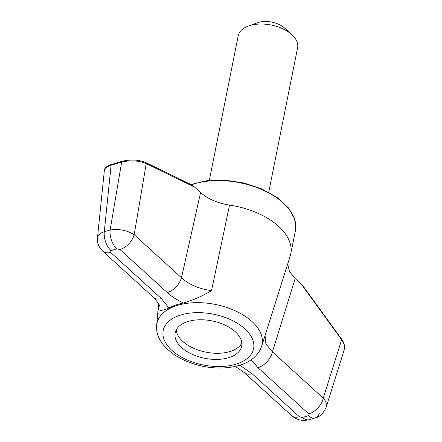 <?xml version="1.0" encoding="UTF-8"?>
<svg xmlns="http://www.w3.org/2000/svg" width="442" height="442" viewBox="0 0 442 442"><rect width="100%" height="100%" fill="white"/><g stroke="black" fill="none" stroke-linecap="round" stroke-linejoin="round"><path stroke-width="0.66" d="M145.722 162.534C138.561 159.634 130.705 159.219 122.152 161.291A1.514 0.856 -106.4 0 0 121.666 162.087L110.135 230.022A15.144 8.558 -106.4 0 0 116.843 248.868L119.97 249.559A15.144 9.144 -47.7 0 0 134.175 234.713C126.981 230.221 118.97 228.658 110.135 230.022L104.284 231.746L111.091 165.209A1.514 0.856 -106.4 0 1 111.577 164.413C106.842 166.004 104.439 167.966 104.373 170.303L104.373 170.303C104.699 168.187 106.942 166.49 111.091 165.209L121.666 162.087C130.617 160.026 138.805 160.54 146.236 163.639A1.514 1.083 -64.1 0 0 145.722 162.534L190.85 184.436L194.607 187.115L200.58 192.546C207.906 198.977 217.563 203.165 229.542 205.105L211.547 290.615C202.392 296.046 193.032 300.179 183.474 303.013C177.098 300.068 171.7 296.593 167.269 292.587A15.144 9.144 -47.7 0 0 181.48 277.742C189.054 284.631 199.077 288.924 211.547 290.615M326.135 407.292L326.141 407.27C326.986 404.281 326.025 401.237 323.262 398.126L341.633 339.738L301.262 284.129L295.168 278.593L272.416 351.882L265.863 343.766L265.056 335.528M301.262 284.129L303.173 286.189L341.655 339.202C344.279 342.788 345.091 346.462 344.086 350.224L326.141 407.27C323.367 413.463 319.688 417.021 315.113 417.95L315.113 417.95A15.144 8.558 73.6 0 0 319.395 412.983M287.692 264.018L289.449 271.382L295.168 278.593M261.636 346.318C258.338 355.313 251.216 361.55 240.26 365.031C233.531 367.175 226.122 368.158 218.033 367.965C187.01 367.512 154.429 348.103 156.661 325.345A53.631 30.144 -168.7 0 1 194.121 302.709A53.631 30.144 -168.7 0 1 251.946 321.489A53.631 30.144 -168.7 0 1 261.636 346.318L290.223 256.023A63.985 35.962 -168.7 0 0 290.775 253.874A63.985 35.962 -168.7 0 0 229.542 205.105M161.385 298.599A15.144 9.144 132.3 0 1 153.65 297.521L102.809 251.271A15.144 9.144 132.3 0 0 110.544 252.354L161.385 298.599L169.043 308.013A53.725 30.2 11.3 0 1 183.474 303.013M169.043 308.013C162.662 310.715 159.181 311.046 158.595 309.013L159.004 304.831M158.595 309.013L159.192 306.207C160.219 305.82 158.374 302.925 153.65 297.521M116.843 248.868L110.992 250.597A15.144 8.558 -106.4 0 1 104.284 231.746C100.135 233.044 97.87 235 97.489 237.614L97.483 237.641M299.4 416.745A15.144 9.144 132.3 0 1 291.665 415.662L291.665 415.662C296.704 420.005 302.571 421.342 309.262 419.673L309.262 419.673A15.144 8.558 73.6 0 1 302.521 417.43L299.4 416.745L252.095 373.711A15.144 9.144 132.3 0 1 244.36 372.634L291.665 415.662M257.979 367.7A15.144 9.144 -47.7 0 0 272.416 351.882L323.262 398.126A15.144 9.144 -47.7 0 1 308.82 413.95L257.979 367.7L251.194 359.76M344.086 350.224C345.047 346.871 344.23 343.373 341.633 339.738A1.514 0.663 -36 0 0 341.655 339.202M188.403 321.411A33.907 19.056 11.3 0 1 225.055 325.097A33.907 19.056 11.3 0 1 241.641 346.241A33.907 19.056 11.3 0 1 204.663 358.285A33.907 19.056 11.3 0 1 175.148 332.953A33.907 19.056 11.3 0 1 188.403 321.411M268.719 192.264L297.615 47.681A30.288 17.023 -168.7 0 0 291.969 34.752L284.786 28.166A18.929 10.641 -168.7 0 0 257.553 22.724L248.393 26.045A30.288 17.023 -168.7 0 0 238.21 35.813L209.32 180.397M241.807 343.08A33.907 19.056 11.3 0 1 205.889 352.147A33.907 19.056 11.3 0 1 176.214 329.975M291.969 34.752A30.288 17.023 -168.7 0 0 248.393 26.045M239.746 365.191L252.095 373.711M194.607 187.115L146.236 163.639L134.175 234.713L181.48 277.742L200.58 192.546M290.775 253.874L295.438 230.536A63.985 35.962 -168.7 0 0 262.2 189.762A63.985 35.962 -168.7 0 0 191.541 184.806M119.97 249.559L167.269 292.587M110.544 252.354L110.119 251.327L110.992 250.597M244.862 328.837A46.09 25.907 11.3 0 1 213.696 366.385A46.09 25.907 11.3 0 1 166.628 323.572A46.09 25.907 11.3 0 1 244.862 328.837M302.521 417.43L308.372 415.707A15.144 8.558 73.6 0 0 315.113 417.95L309.262 419.673M308.82 413.95L309.251 414.972L308.372 415.707M156.661 325.345L158.567 303.698M104.373 170.303L97.489 237.614C97.362 240.36 96.831 245.106 102.809 251.271M122.152 161.291L111.577 164.413M295.438 230.536L294.737 219.199L288.427 207.85L277.14 197.475L261.874 188.944L244.001 182.988L225.116 180.148L206.922 180.673L191.032 184.524M235.282 366.385L244.36 372.634"/></g></svg>
